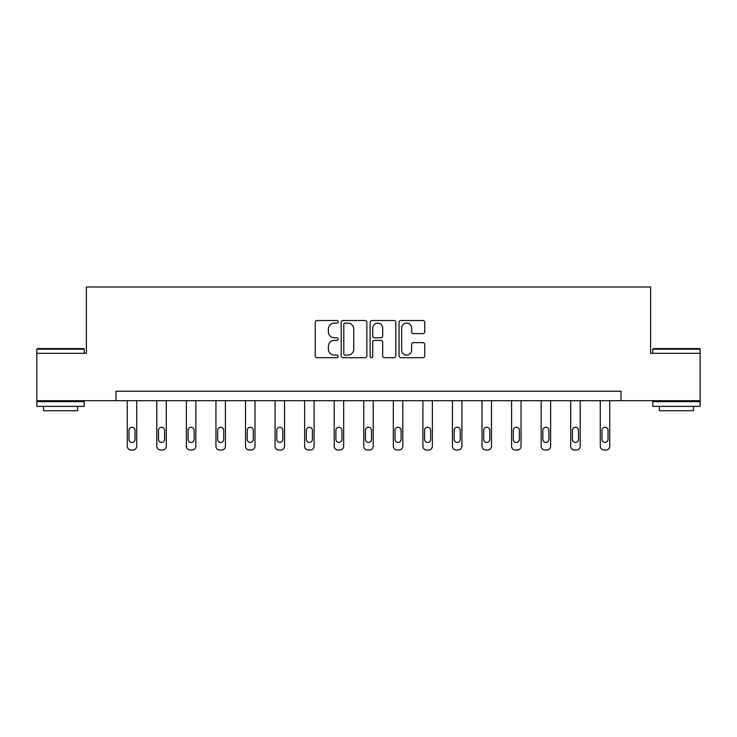 <?xml version="1.0" encoding="UTF-8"?>
<svg xmlns="http://www.w3.org/2000/svg" width="737" height="737" viewBox="0 0 737 737"><rect width="100%" height="100%" fill="white"/><g stroke="black" fill="none" stroke-linecap="round" stroke-linejoin="round"><path stroke-width="1.11" d="M338.182 321.802A1.299 1.299 0 0 0 336.873 320.503L317.113 320.503A1.861 1.861 0 0 0 315.252 322.364L315.252 355.851A1.861 1.861 0 0 0 317.113 357.712L336.873 357.712A1.299 1.299 0 0 0 338.182 356.404A1.299 1.299 0 0 0 336.873 355.105L334.322 355.105A5.951 5.951 0 0 1 328.37 349.154L328.37 346.362A5.951 5.951 0 0 1 334.322 340.411L336.873 340.411A1.299 1.299 0 0 0 338.182 339.103A1.299 1.299 0 0 0 336.873 337.804L334.322 337.804A5.951 5.951 0 0 1 328.37 331.853L328.37 329.061A5.951 5.951 0 0 1 334.322 323.11L336.873 323.11A1.299 1.299 0 0 0 338.182 321.802M422.863 333.621A1.861 1.861 0 0 0 424.724 331.761L424.724 322.364A1.861 1.861 0 0 0 422.863 320.503L400.91 320.503A1.861 1.861 0 0 0 399.058 322.364L399.058 355.851A1.861 1.861 0 0 0 400.91 357.712L422.863 357.712A1.861 1.861 0 0 0 424.724 355.851L424.724 344.501A1.861 1.861 0 0 0 422.863 342.641L413.466 342.641A1.861 1.861 0 0 0 411.615 344.501L411.615 350.13A4.975 4.975 0 0 1 406.631 355.105A4.975 4.975 0 0 1 401.656 350.13L401.656 328.085A4.975 4.975 0 0 1 406.631 323.11A4.975 4.975 0 0 1 411.615 328.085L411.615 331.761A1.861 1.861 0 0 0 413.466 333.621L422.863 333.621M115.976 400.698L36.85 400.698L36.85 353.318L86.404 353.318L86.404 286.988L650.596 286.988L650.596 353.318L700.15 353.318L700.15 400.698L621.024 400.698L621.024 391.227L115.976 391.227L115.976 400.698L621.024 400.698M366.869 322.364A1.861 1.861 0 0 0 365.008 320.503L343.064 320.503A1.861 1.861 0 0 0 341.203 322.364L341.203 355.851A1.861 1.861 0 0 0 343.064 357.712L365.008 357.712A1.861 1.861 0 0 0 366.869 355.851L366.869 322.364M371.992 320.503L393.936 320.503A1.861 1.861 0 0 1 395.797 322.364L395.797 355.851A1.861 1.861 0 0 1 393.936 357.712L384.548 357.712A1.861 1.861 0 0 1 382.687 355.851L382.687 342.272A1.861 1.861 0 0 0 380.826 340.411L374.589 340.411A1.861 1.861 0 0 0 372.729 342.272L372.729 356.404A1.299 1.299 0 0 1 371.43 357.712A1.299 1.299 0 0 1 370.131 356.404L370.131 322.364A1.861 1.861 0 0 1 371.992 320.503M345.109 323.11A1.299 1.299 0 0 0 343.801 324.409L343.801 353.806A1.299 1.299 0 0 0 345.109 355.105L347.809 355.105A5.951 5.951 0 0 0 353.76 349.154L353.76 329.061A5.951 5.951 0 0 0 347.809 323.11L345.109 323.11M382.687 328.177A4.975 4.975 0 0 0 377.712 323.202A4.975 4.975 0 0 0 372.729 328.177L372.729 335.943A1.861 1.861 0 0 0 374.589 337.804L380.826 337.804A1.861 1.861 0 0 0 382.687 335.943L382.687 328.177M136.723 400.698L136.723 446.217A3.786 3.786 149.4 0 1 132.936 450.012L131.039 450.012A3.786 3.786 149.4 0 1 127.252 446.217L127.252 400.698M135.018 439.399L135.018 430.297A3.031 3.031 149.4 0 0 131.987 427.267A3.031 3.031 149.4 0 0 128.957 430.297L128.957 439.399A3.031 3.031 149.4 0 0 131.987 442.43A3.031 3.031 149.4 0 0 135.018 439.399M37.421 348.583L83.659 348.583L84.23 349.154L36.85 349.154L37.421 348.583M60.535 406.382L36.85 406.382L36.85 401.647L84.23 401.647L84.23 406.382L60.535 406.382M77.597 406.382L77.597 410.739L43.483 410.739L43.483 406.382M653.341 348.583L699.579 348.583L700.15 349.154L652.77 349.154L653.341 348.583M676.465 406.382L652.77 406.382L652.77 401.647L700.15 401.647L700.15 406.382L676.465 406.382M693.517 406.382L693.517 410.739L659.403 410.739L659.403 406.382M166.286 400.698L166.286 446.217A3.786 3.786 149.4 0 1 162.499 450.012L160.602 450.012A3.786 3.786 149.4 0 1 156.815 446.217L156.815 400.698M164.581 439.399L164.581 430.297A3.031 3.031 149.4 0 0 161.55 427.267A3.031 3.031 149.4 0 0 158.519 430.297L158.519 439.399A3.031 3.031 149.4 0 0 161.55 442.43A3.031 3.031 149.4 0 0 164.581 439.399M195.849 400.698L195.849 446.217A3.786 3.786 149.4 0 1 192.062 450.012L190.164 450.012A3.786 3.786 149.4 0 1 186.378 446.217L186.378 400.698M194.144 439.399L194.144 430.297A3.031 3.031 149.4 0 0 191.113 427.267A3.031 3.031 149.4 0 0 188.082 430.297L188.082 439.399A3.031 3.031 149.4 0 0 191.113 442.43A3.031 3.031 149.4 0 0 194.144 439.399M225.421 400.698L225.421 446.217A3.786 3.786 149.4 0 1 221.625 450.012L219.727 450.012A3.786 3.786 149.4 0 1 215.941 446.217L215.941 400.698M223.707 439.399L223.707 430.297A3.031 3.031 149.4 0 0 220.676 427.267A3.031 3.031 149.4 0 0 217.645 430.297L217.645 439.399A3.031 3.031 149.4 0 0 220.676 442.43A3.031 3.031 149.4 0 0 223.707 439.399M254.984 400.698L254.984 446.217A3.786 3.786 149.4 0 1 251.188 450.012L249.299 450.012A3.786 3.786 149.4 0 1 245.504 446.217L245.504 400.698M253.279 439.399L253.279 430.297A3.031 3.031 149.4 0 0 250.239 427.267A3.031 3.031 149.4 0 0 247.208 430.297L247.208 439.399A3.031 3.031 149.4 0 0 250.239 442.43A3.031 3.031 149.4 0 0 253.279 439.399M284.546 400.698L284.546 446.217A3.786 3.786 149.4 0 1 280.751 450.012L278.862 450.012A3.786 3.786 149.4 0 1 275.067 446.217L275.067 400.698M282.842 439.399L282.842 430.297A3.031 3.031 149.4 0 0 279.811 427.267A3.031 3.031 149.4 0 0 276.771 430.297L276.771 439.399A3.031 3.031 149.4 0 0 279.811 442.43A3.031 3.031 149.4 0 0 282.842 439.399M314.109 400.698L314.109 446.217A3.786 3.786 149.4 0 1 310.323 450.012L308.425 450.012A3.786 3.786 149.4 0 1 304.63 446.217L304.63 400.698M312.405 439.399L312.405 430.297A3.031 3.031 149.4 0 0 309.374 427.267A3.031 3.031 149.4 0 0 306.343 430.297L306.343 439.399A3.031 3.031 149.4 0 0 309.374 442.43A3.031 3.031 149.4 0 0 312.405 439.399M343.672 400.698L343.672 446.217A3.786 3.786 149.4 0 1 339.886 450.012L337.988 450.012A3.786 3.786 149.4 0 1 334.202 446.217L334.202 400.698M341.968 439.399L341.968 430.297A3.031 3.031 149.4 0 0 338.937 427.267A3.031 3.031 149.4 0 0 335.906 430.297L335.906 439.399A3.031 3.031 149.4 0 0 338.937 442.43A3.031 3.031 149.4 0 0 341.968 439.399M373.235 400.698L373.235 446.217A3.786 3.786 149.4 0 1 369.449 450.012L367.551 450.012A3.786 3.786 149.4 0 1 363.765 446.217L363.765 400.698M371.531 439.399L371.531 430.297A3.031 3.031 149.4 0 0 368.5 427.267A3.031 3.031 149.4 0 0 365.469 430.297L365.469 439.399A3.031 3.031 149.4 0 0 368.5 442.43A3.031 3.031 149.4 0 0 371.531 439.399M402.798 400.698L402.798 446.217A3.786 3.786 149.4 0 1 399.012 450.012L397.114 450.012A3.786 3.786 149.4 0 1 393.328 446.217L393.328 400.698M401.094 439.399L401.094 430.297A3.031 3.031 149.4 0 0 398.063 427.267A3.031 3.031 149.4 0 0 395.032 430.297L395.032 439.399A3.031 3.031 149.4 0 0 398.063 442.43A3.031 3.031 149.4 0 0 401.094 439.399M432.37 400.698L432.37 446.217A3.786 3.786 149.4 0 1 428.575 450.012L426.677 450.012A3.786 3.786 149.4 0 1 422.891 446.217L422.891 400.698M430.657 439.399L430.657 430.297A3.031 3.031 149.4 0 0 427.626 427.267A3.031 3.031 149.4 0 0 424.595 430.297L424.595 439.399A3.031 3.031 149.4 0 0 427.626 442.43A3.031 3.031 149.4 0 0 430.657 439.399M461.933 400.698L461.933 446.217A3.786 3.786 149.4 0 1 458.138 450.012L456.249 450.012A3.786 3.786 149.4 0 1 452.454 446.217L452.454 400.698M460.229 439.399L460.229 430.297A3.031 3.031 149.4 0 0 457.189 427.267A3.031 3.031 149.4 0 0 454.158 430.297L454.158 439.399A3.031 3.031 149.4 0 0 457.189 442.43A3.031 3.031 149.4 0 0 460.229 439.399M491.496 400.698L491.496 446.217A3.786 3.786 149.4 0 1 487.701 450.012L485.812 450.012A3.786 3.786 149.4 0 1 482.016 446.217L482.016 400.698M489.792 439.399L489.792 430.297A3.031 3.031 149.4 0 0 486.761 427.267A3.031 3.031 149.4 0 0 483.721 430.297L483.721 439.399A3.031 3.031 149.4 0 0 486.761 442.43A3.031 3.031 149.4 0 0 489.792 439.399M521.059 400.698L521.059 446.217A3.786 3.786 149.4 0 1 517.273 450.012L515.375 450.012A3.786 3.786 149.4 0 1 511.579 446.217L511.579 400.698M519.355 439.399L519.355 430.297A3.031 3.031 149.4 0 0 516.324 427.267A3.031 3.031 149.4 0 0 513.293 430.297L513.293 439.399A3.031 3.031 149.4 0 0 516.324 442.43A3.031 3.031 149.4 0 0 519.355 439.399M550.622 400.698L550.622 446.217A3.786 3.786 149.4 0 1 546.836 450.012L544.938 450.012A3.786 3.786 149.4 0 1 541.151 446.217L541.151 400.698M548.918 439.399L548.918 430.297A3.031 3.031 149.4 0 0 545.887 427.267A3.031 3.031 149.4 0 0 542.856 430.297L542.856 439.399A3.031 3.031 149.4 0 0 545.887 442.43A3.031 3.031 149.4 0 0 548.918 439.399M580.185 400.698L580.185 446.217A3.786 3.786 149.4 0 1 576.398 450.012L574.501 450.012A3.786 3.786 149.4 0 1 570.714 446.217L570.714 400.698M578.481 439.399L578.481 430.297A3.031 3.031 149.4 0 0 575.45 427.267A3.031 3.031 149.4 0 0 572.419 430.297L572.419 439.399A3.031 3.031 149.4 0 0 575.45 442.43A3.031 3.031 149.4 0 0 578.481 439.399M609.748 400.698L609.748 446.217A3.786 3.786 149.4 0 1 605.961 450.012L604.064 450.012A3.786 3.786 149.4 0 1 600.277 446.217L600.277 400.698M608.043 439.399L608.043 430.297A3.031 3.031 149.4 0 0 605.013 427.267A3.031 3.031 149.4 0 0 601.982 430.297L601.982 439.399A3.031 3.031 149.4 0 0 605.013 442.43A3.031 3.031 149.4 0 0 608.043 439.399M36.85 353.318L36.85 349.154M47.656 401.647L47.656 400.698M73.424 401.647L73.424 400.698M84.23 353.318L84.23 349.154M652.77 353.318L652.77 349.154M663.576 401.647L663.576 400.698M689.344 401.647L689.344 400.698M700.15 353.318L700.15 349.154"/></g></svg>
